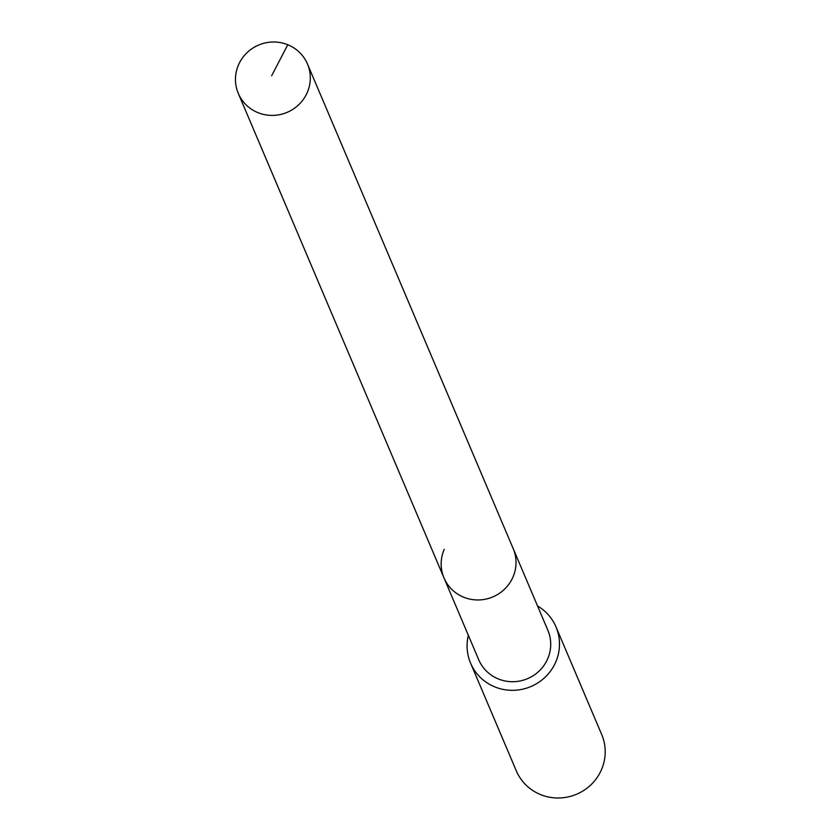 <?xml version="1.0" encoding="UTF-8"?>
<svg xmlns="http://www.w3.org/2000/svg" width="840" height="840" viewBox="0 0 840 840"><rect width="100%" height="100%" fill="white"/><g stroke="black" fill="none" stroke-linecap="round" stroke-linejoin="round"><path stroke-width="1.26" d="M307.209 92.642A37.58 36.54 157 0 1 272.548 115.406A37.58 36.54 157 0 1 238.287 93.387A37.58 36.54 157 0 1 238.56 64.764A37.58 36.54 157 0 1 273.221 42A37.58 36.54 157 0 1 307.482 64.019A37.58 36.54 157 0 1 307.209 92.642M307.482 64.019L547.88 630.325A37.58 36.54 -23 0 1 547.617 658.949A37.58 36.54 -23 0 1 512.946 681.712A37.58 36.54 -23 0 1 478.695 659.694L443.993 577.941A37.58 36.54 -23 0 0 478.244 599.96A37.58 36.54 -23 0 0 512.914 577.196A37.58 36.54 -23 0 0 513.177 548.573A37.58 36.54 157 0 1 512.914 577.196A37.58 36.54 157 0 1 478.244 599.96A37.58 36.54 157 0 1 443.993 577.941A37.58 36.54 157 0 1 444.255 549.318M537.548 605.976A46.399 45.118 157 0 1 555.996 626.881A46.399 45.118 157 0 1 555.671 662.214A46.399 45.118 157 0 1 512.873 690.323A46.399 45.118 157 0 1 470.579 663.138A46.399 45.118 157 0 1 468.353 635.345M470.579 663.138L516.295 770.816A46.399 45.118 -23 0 0 558.579 798A46.399 45.118 -23 0 0 601.388 769.892A46.399 45.118 -23 0 0 601.713 734.559L555.996 626.881M271.635 75.768L287.794 44.751M443.993 577.941L238.287 93.387"/></g></svg>
